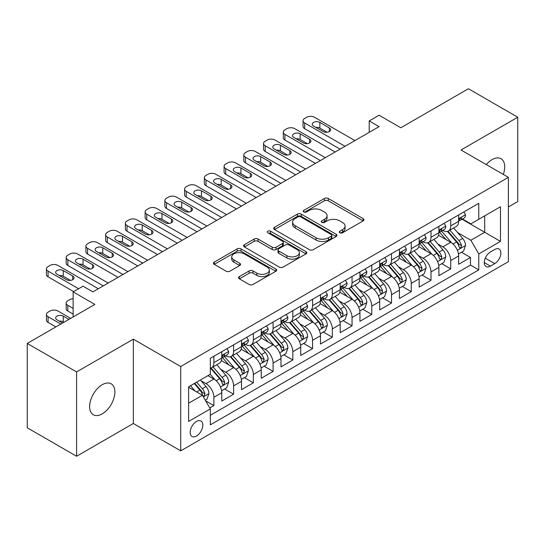 <?xml version="1.0" encoding="UTF-8"?>
<svg xmlns="http://www.w3.org/2000/svg" width="545" height="545" viewBox="0 0 545 545"><rect width="100%" height="100%" fill="white"/><g stroke="black" fill="none" stroke-linecap="round" stroke-linejoin="round"><path stroke-width="0.82" d="M339.862 232.763A1.921 1.11 0 0 0 342.573 232.763L363.161 220.875A2.739 1.581 0 0 0 363.965 219.758A2.739 1.581 0 0 0 363.161 218.64L328.288 198.503A2.739 1.581 0 0 0 324.411 198.503L303.824 210.39A1.921 1.11 0 0 0 303.265 211.174A1.921 1.11 0 0 0 303.824 211.957A1.921 1.11 0 0 0 306.542 211.957L309.206 210.418A8.768 5.062 0 0 1 321.604 210.418L324.507 212.094A8.768 5.062 0 0 1 327.075 215.677A8.768 5.062 0 0 1 324.507 219.254L321.843 220.793A1.921 1.11 0 0 0 321.284 221.577A1.921 1.11 0 0 0 321.843 222.36A1.921 1.11 0 0 0 324.554 222.36L327.225 220.82A8.768 5.062 0 0 1 339.624 220.82L342.526 222.496A8.768 5.062 0 0 1 345.094 226.08A8.768 5.062 0 0 1 342.526 229.656L339.862 231.196A1.921 1.11 0 0 0 339.303 231.979A1.921 1.11 0 0 0 339.862 232.763L339.862 231.196M102.256 413.866A17.862 10.314 120 0 0 113.925 398.123A17.862 10.314 120 0 0 111.187 383.809A17.862 10.314 120 0 0 102.256 384.695A17.862 10.314 120 0 0 90.586 400.432A17.862 10.314 120 0 0 93.324 414.752A17.862 10.314 120 0 0 102.256 413.866M503.314 174.42A17.862 10.314 120 0 0 501.025 158.738A17.862 10.314 120 0 0 492.087 159.624A17.862 10.314 120 0 0 486.297 164.597M196.507 436.034A8.931 5.157 120 0 0 202.345 428.159A8.931 5.157 120 0 0 200.976 420.999A8.931 5.157 120 0 0 196.507 421.442A8.931 5.157 120 0 0 190.668 429.317A8.931 5.157 120 0 0 192.038 436.477A8.931 5.157 120 0 0 196.507 436.034M239.357 276.581A2.739 1.581 0 0 0 238.553 277.698A2.739 1.581 0 0 0 239.357 278.815L249.14 284.47A2.739 1.581 0 0 0 253.016 284.47L275.879 271.267A2.739 1.581 0 0 0 276.683 270.15A2.739 1.581 0 0 0 275.879 269.032L241.006 248.895A2.739 1.581 0 0 0 237.13 248.895L214.267 262.097A2.739 1.581 0 0 0 213.463 263.215A2.739 1.581 0 0 0 214.267 264.332L226.086 271.158A2.739 1.581 0 0 0 229.963 271.158L239.746 265.51A2.739 1.581 0 0 0 240.549 264.386A2.739 1.581 0 0 0 239.746 263.269L233.887 259.883A7.33 4.231 0 0 1 231.741 256.893A7.33 4.231 0 0 1 236.264 252.982A7.33 4.231 0 0 1 244.249 253.902L267.207 267.159A7.33 4.231 0 0 1 269.353 270.15A7.33 4.231 0 0 1 264.829 274.06A7.33 4.231 0 0 1 256.845 273.14L253.016 270.933A2.739 1.581 0 0 0 249.14 270.933L239.357 276.581L239.357 278.815M508.376 206.977L517.75 201.561L517.75 117.23L468.407 88.74L400.8 127.768L379.088 115.233L369.217 120.936L379.088 126.631L92.882 291.875L83.01 286.173L73.139 291.875L73.139 316.945M76.593 371.928L76.593 456.26L133.341 423.499L133.341 339.167L76.593 371.928L27.25 343.439L94.857 304.41L73.139 291.875M133.341 339.167L180.715 366.512L508.376 177.343L508.376 261.675L180.715 450.844L180.715 366.512M517.75 117.23L461.002 149.991L508.376 177.343M309.397 249.678A2.739 1.581 0 0 0 313.273 249.678L336.136 236.482A2.739 1.581 0 0 0 336.939 235.358A2.739 1.581 0 0 0 336.136 234.241L301.262 214.11A2.739 1.581 0 0 0 297.386 214.11L274.523 227.306A2.739 1.581 0 0 0 273.719 228.423A2.739 1.581 0 0 0 274.523 229.547L309.397 249.678M268.603 233.178A1.921 1.11 0 0 1 270.552 233.444L270.552 231.169L306.004 251.64A2.739 1.581 0 0 1 306.808 252.757A2.739 1.581 0 0 1 306.004 253.875L283.141 267.07A2.739 1.581 0 0 1 279.272 267.07L244.398 246.94L244.398 244.705A2.739 1.581 0 0 0 243.595 245.822A2.739 1.581 0 0 0 244.398 246.94M244.398 244.705L254.181 239.051A2.739 1.581 0 0 1 258.058 239.051L272.2 247.219A2.739 1.581 0 0 0 276.07 247.219L282.562 243.472A2.739 1.581 0 0 0 283.366 242.355A2.739 1.581 0 0 0 282.562 241.237L267.84 232.735A1.921 1.11 0 0 1 267.275 231.952A1.921 1.11 0 0 1 268.46 230.93A1.921 1.11 0 0 1 270.552 231.169M76.593 456.26L27.25 427.77L27.25 343.439M209.784 407.967L213.878 405.603L205.683 400.875M201.023 380.751L205.983 383.612A11.166 6.445 60 0 1 213.878 397.285L221.774 392.727L221.774 401.045L233.614 394.205L224.635 389.021M220.766 369.353L225.719 372.215A11.166 6.445 60 0 1 233.614 385.887L241.51 381.33L241.51 389.648L253.357 382.815L244.371 377.631M240.502 357.956L245.461 360.817A11.166 6.445 60 0 1 253.357 374.497L261.246 369.932L261.246 378.257L273.093 371.418L264.114 366.233M260.244 346.559L265.197 349.42A11.166 6.445 60 0 1 273.093 363.099L280.988 358.542L280.988 366.86L292.829 360.02L283.85 354.836M279.98 335.168L284.933 338.029A11.166 6.445 60 0 1 292.829 351.702L300.724 347.145L300.724 355.463L312.571 348.623L303.585 343.439M299.716 323.771L304.675 326.632A11.166 6.445 60 0 1 312.571 340.305L320.467 335.747L320.467 344.065L332.307 337.226L323.328 332.041M319.459 312.374L324.411 315.235A11.166 6.445 60 0 1 332.307 328.908L340.203 324.35L340.203 332.668L352.043 325.835L343.064 320.651M339.194 300.976L344.154 303.838A11.166 6.445 60 0 1 352.043 317.517L359.938 312.953L359.938 321.278L371.785 314.438L362.806 309.253M358.93 289.579L363.89 292.44A11.166 6.445 60 0 1 371.785 306.12L379.681 301.562L379.681 309.88L391.521 303.04L382.542 297.856M378.673 278.188L383.625 281.05A11.166 6.445 60 0 1 391.521 294.722L399.417 290.165L399.417 298.483L411.264 291.643L402.278 286.459M398.409 266.791L403.368 269.652A11.166 6.445 60 0 1 411.264 283.325L419.159 278.767L419.159 287.086L431 280.253L422.021 275.062M418.151 255.394L423.104 258.255A11.166 6.445 60 0 1 431 271.928L438.895 267.37L438.895 275.688L450.735 268.855L450.735 260.537A11.166 6.445 -120 0 0 442.84 246.858L437.887 243.997M441.757 263.671L450.735 268.855M221.774 392.727A11.166 6.445 -120 0 0 213.878 379.054L207.958 375.634M241.51 381.33A11.166 6.445 -120 0 0 233.614 367.657L221.406 360.606M261.246 369.932A11.166 6.445 -120 0 0 253.357 356.26L241.149 349.216M280.988 358.542A11.166 6.445 -120 0 0 273.093 344.862L260.885 337.818M300.724 347.145A11.166 6.445 -120 0 0 292.829 333.465L280.62 326.421M320.467 335.747A11.166 6.445 -120 0 0 312.571 322.075L300.363 315.024M340.203 324.35A11.166 6.445 -120 0 0 332.307 310.677L320.099 303.626M359.938 312.953A11.166 6.445 -120 0 0 352.043 299.28L339.842 292.236M379.681 301.562A11.166 6.445 -120 0 0 371.785 287.883L359.577 280.839M399.417 290.165A11.166 6.445 -120 0 0 391.521 276.485L379.313 269.441M419.159 278.767A11.166 6.445 -120 0 0 411.264 265.095L399.056 258.044M438.895 267.37A11.166 6.445 -120 0 0 431 253.697L418.792 246.647M494.758 249.481L490.411 251.988A8.652 4.994 120 0 0 484.757 259.611A8.652 4.994 120 0 0 486.086 266.546A8.652 4.994 120 0 0 490.411 266.117L494.758 263.61A8.652 4.994 120 0 0 500.405 255.987A8.652 4.994 120 0 0 499.084 249.051A8.652 4.994 120 0 0 494.758 249.481M188.611 403.211L202.427 395.234L210.322 408.907L210.322 424.862L478.769 269.877L478.769 253.922L470.873 240.25L457.623 232.599M210.322 408.907L188.611 421.442L188.611 386.8L210.322 374.265L210.322 358.31L478.769 203.326L478.769 219.281L500.48 206.746L500.48 241.387L478.769 253.922M225.616 355.742L225.719 355.803A11.166 6.445 60 0 0 231.305 356.355L239.201 351.798A11.166 6.445 -120 0 0 241.51 346.688L241.51 340.305M245.352 344.351L245.461 344.406A11.166 6.445 60 0 0 251.041 344.958L258.936 340.4A11.166 6.445 -120 0 0 261.246 335.291L261.246 328.908M265.095 332.954L265.197 333.009A11.166 6.445 60 0 0 270.776 333.567L278.672 329.01A11.166 6.445 -120 0 0 280.988 323.894L280.988 317.51M284.831 321.557L284.933 321.618A11.166 6.445 60 0 0 290.519 322.17L298.415 317.612A11.166 6.445 -120 0 0 300.724 312.496L300.724 306.12M304.573 310.159L304.675 310.221A11.166 6.445 60 0 0 310.255 310.773L318.151 306.215A11.166 6.445 -120 0 0 320.467 301.106L320.467 294.722M324.309 298.762L324.411 298.824A11.166 6.445 60 0 0 329.998 299.375L337.893 294.818A11.166 6.445 -120 0 0 340.203 289.708L340.203 283.325M344.045 287.372L344.154 287.426A11.166 6.445 60 0 0 349.733 287.985L357.629 283.42A11.166 6.445 -120 0 0 359.938 278.311L359.938 271.928M363.788 275.974L363.89 276.036A11.166 6.445 60 0 0 369.469 276.588L377.365 272.03A11.166 6.445 -120 0 0 379.681 266.914L379.681 260.537M383.523 264.577L383.625 264.638A11.166 6.445 60 0 0 389.212 265.19L397.107 260.633A11.166 6.445 -120 0 0 399.417 255.523L399.417 249.14M403.259 253.18L403.368 253.241A11.166 6.445 60 0 0 408.948 253.793L416.843 249.235A11.166 6.445 -120 0 0 419.159 244.126L419.159 237.743M423.002 241.782L423.104 241.844A11.166 6.445 60 0 0 428.69 242.396L436.579 237.838A11.166 6.445 -120 0 0 438.895 232.729L438.895 226.345M210.322 415.29L470.478 265.095L470.478 257.458L458.631 264.298L458.631 255.973A11.166 6.445 -120 0 0 450.735 242.3L438.534 235.256M442.738 230.392L442.84 230.446A11.166 6.445 -120 0 0 448.426 231.005A11.166 6.445 -120 0 0 450.735 225.889L450.735 219.506M448.426 231.005L456.322 226.441A11.166 6.445 -120 0 0 458.631 221.331L458.631 214.948M213.878 356.26L213.878 362.643A11.166 6.445 60 0 1 211.562 367.752A11.166 6.445 60 0 1 210.322 368.202M211.562 367.752L219.458 363.195A11.166 6.445 -120 0 0 221.774 358.085L221.774 351.702M233.614 344.862L233.614 351.246A11.166 6.445 60 0 1 231.305 356.355M253.357 333.465L253.357 339.848A11.166 6.445 60 0 1 251.041 344.958M273.093 322.075L273.093 328.451A11.166 6.445 60 0 1 270.776 333.567M292.829 310.677L292.829 317.061A11.166 6.445 60 0 1 290.519 322.17M312.571 299.28L312.571 305.663A11.166 6.445 60 0 1 310.255 310.773M332.307 287.883L332.307 294.266A11.166 6.445 60 0 1 329.998 299.375M352.043 276.485L352.043 282.869A11.166 6.445 60 0 1 349.733 287.985M371.785 265.095L371.785 271.471A11.166 6.445 60 0 1 369.469 276.588M391.521 253.697L391.521 260.081A11.166 6.445 60 0 1 389.212 265.19M411.264 242.3L411.264 248.684A11.166 6.445 60 0 1 408.948 253.793M431 230.903L431 237.286A11.166 6.445 60 0 1 428.69 242.396M431 271.928L431 280.253M411.264 283.325L411.264 291.643M391.521 294.722L391.521 303.04M371.785 306.12L371.785 314.438M352.043 317.517L352.043 325.835M332.307 328.908L332.307 337.226M312.571 340.305L312.571 348.623M292.829 351.702L292.829 360.02M273.093 363.099L273.093 371.418M253.357 374.497L253.357 382.815M233.614 385.887L233.614 394.205M213.878 397.285L213.878 405.603M202.427 395.234L188.611 387.257M470.873 240.25L484.689 232.272L484.689 215.861L500.48 206.746M462.085 219.219L500.48 241.387M462.48 218.995L470.873 223.838L478.769 219.281M133.341 423.499L180.715 450.844M369.217 120.936L369.217 132.333M461.492 252.274L470.478 257.458M470.478 265.095L478.769 269.877M340.632 233.028L342.526 231.938A8.768 5.062 0 0 0 345.094 228.355L345.094 226.08M327.075 215.677L327.075 217.952A8.768 5.062 0 0 1 324.507 221.536L322.613 222.626M363.127 220.895L328.288 200.785A2.739 1.581 0 0 0 324.411 200.785L304.594 212.223M336.095 236.503L301.262 216.385A2.739 1.581 0 0 0 297.386 216.385L274.557 229.568M331.292 236.142A1.921 1.11 0 0 0 331.851 235.358A1.921 1.11 0 0 0 331.292 234.582L300.677 216.903A1.921 1.11 0 0 0 297.965 216.903L295.158 218.525A8.768 5.062 0 0 0 292.59 222.108A8.768 5.062 0 0 0 295.158 225.684L316.08 237.77A8.768 5.062 0 0 0 328.478 237.77L331.292 236.142L331.292 238.424A1.921 1.11 0 0 0 331.851 237.64L331.851 235.358M292.59 222.108L292.59 224.383A8.768 5.062 0 0 0 295.158 227.967L295.158 225.684M331.292 238.424L328.478 240.045A8.768 5.062 0 0 1 316.08 240.045L295.158 227.967M244.433 246.96L254.181 241.333L254.181 239.051M283.366 242.355L283.366 244.63A2.739 1.581 0 0 1 282.562 245.747L276.07 249.501A2.739 1.581 0 0 1 272.2 249.501L258.058 241.333A2.739 1.581 0 0 0 254.181 241.333M270.552 233.444L305.97 253.895M286.874 255.694A7.33 4.231 0 0 0 294.859 256.606A7.33 4.231 0 0 0 299.389 252.703A7.33 4.231 0 0 0 297.236 249.705L289.15 245.039A2.739 1.581 0 0 0 285.273 245.039L278.788 248.786A2.739 1.581 0 0 0 277.984 249.903A2.739 1.581 0 0 0 278.788 251.02L286.874 255.694L286.874 257.969A7.33 4.231 0 0 0 294.859 258.889A7.33 4.231 0 0 0 299.389 254.978L299.389 252.703M277.984 249.903L277.984 252.185A2.739 1.581 0 0 0 278.788 253.302L278.788 251.02M286.874 257.969L278.788 253.302M269.353 270.15L269.353 272.432A7.33 4.231 0 0 1 264.829 276.335A7.33 4.231 0 0 1 256.845 275.423L253.016 273.209A2.739 1.581 0 0 0 249.14 273.209L239.391 278.842M231.741 256.893L231.741 259.175A7.33 4.231 0 0 0 233.887 262.165L233.887 259.883M239.711 265.531L233.887 262.165M275.845 271.287L241.006 251.177A2.739 1.581 0 0 0 237.13 251.177L214.301 264.352M458.468 254.018L463.57 251.075L465.539 245.379A7.398 4.271 -120 0 0 462.657 238.431L453.644 227.987M451.832 243.022L441.525 231.087M445.967 239.548L439.985 232.62A17.726 10.232 -120 0 0 439.44 232.007M447.418 231.4L456.54 241.966A7.398 4.271 60 0 1 459.176 247.062L459.714 247.934L460.716 247.798L461.547 245.693A7.398 4.271 -120 0 0 458.91 240.597L449.891 230.153M447.956 231.23L457.759 242.579A3.767 2.173 60 0 1 458.706 244.051L461.547 245.693M345.04 146.292L304.675 122.986A5.586 3.222 0 0 1 303.04 120.704A5.586 3.222 0 0 1 304.675 118.428L306.644 117.291A5.586 3.222 0 0 1 314.54 117.291L354.911 140.59M303.04 120.704L303.04 126.406A5.586 3.222 180 0 0 304.675 128.681L340.107 149.139M463.863 211.93L465.539 214.839A7.398 4.271 60 0 1 464.013 218.109L460.259 220.275A7.398 4.271 -120 0 0 461.547 218.572L461.39 217.911M313.559 126.065A4.469 2.582 180 0 1 312.251 124.24A4.469 2.582 180 0 1 315.003 121.855A4.469 2.582 180 0 1 319.874 122.414L329.344 127.884A4.469 2.582 180 0 1 330.651 129.71A4.469 2.582 180 0 1 327.899 132.094A4.469 2.582 180 0 1 323.028 131.536L313.559 126.065M458.883 220.623L458.91 220.623A7.398 4.271 -120 0 0 460.259 220.275M460.593 218.02L461.547 218.572C461.084 217.455 460.293 217.911 459.176 219.935A7.398 4.271 60 0 1 458.631 220.991M315.882 127.407A4.469 2.582 180 0 1 319.874 128.116L327.02 132.244M438.732 265.415L443.828 262.472L445.803 256.777A7.398 4.271 -120 0 0 442.921 249.828L433.902 239.384M432.096 254.42L421.789 242.484M426.231 250.945L420.25 244.017A17.726 10.232 -120 0 0 419.698 243.404M427.682 242.797L436.804 253.364A7.398 4.271 60 0 1 439.44 258.459L439.979 259.331L440.98 259.195L441.811 257.09A7.398 4.271 -120 0 0 439.175 251.994L430.155 241.551M428.22 242.627L438.017 253.977A3.767 2.173 60 0 1 438.97 255.448L441.811 257.09M418.989 276.812L424.092 273.869L426.067 268.167A7.398 4.271 -120 0 0 423.186 261.225L414.166 250.782M412.361 265.817L402.053 253.881M406.495 262.343L400.507 255.414A17.726 10.232 -120 0 0 399.962 254.794M407.946 254.195L417.061 264.754A7.398 4.271 60 0 1 419.705 269.85L420.243 270.729L421.237 270.586L422.068 268.487A7.398 4.271 -120 0 0 419.432 263.392L410.412 252.948M408.478 254.025L418.281 265.374A3.767 2.173 60 0 1 419.228 266.846L422.068 268.487M399.253 288.21L404.356 285.267L406.325 279.565A7.398 4.271 -120 0 0 403.443 272.623L394.423 262.179M392.618 277.207L382.311 265.279M386.752 273.733L380.771 266.812A17.726 10.232 -120 0 0 380.219 266.192M388.204 265.592L397.325 276.151A7.398 4.271 60 0 1 399.962 281.247L400.5 282.126L401.502 281.983L402.333 279.878A7.398 4.271 -120 0 0 399.696 274.782L390.676 264.345M388.742 265.422L398.545 276.765A3.767 2.173 60 0 1 399.492 278.243L402.333 279.878M379.511 299.607L384.613 296.657L386.589 290.962A7.398 4.271 -120 0 0 383.707 284.013L374.688 273.576M372.882 288.605L362.575 276.669M367.017 285.13L361.035 278.202A17.726 10.232 -120 0 0 360.483 277.589M368.468 276.989L377.59 287.549A7.398 4.271 60 0 1 380.226 292.645L380.764 293.523L381.766 293.38L382.597 291.275A7.398 4.271 -120 0 0 379.954 286.18L370.941 275.736M368.999 276.812L378.802 288.162A3.767 2.173 60 0 1 379.756 289.633L382.597 291.275M325.297 157.689L284.933 134.383A5.586 3.222 0 0 1 283.298 132.101A5.586 3.222 0 0 1 284.933 129.826L286.908 128.681A5.586 3.222 0 0 1 294.804 128.681L335.168 151.987M283.298 132.101L283.298 137.803A5.586 3.222 180 0 0 284.933 140.079L320.365 160.537M444.127 223.327L445.803 226.23A7.398 4.271 60 0 1 444.27 229.506L440.524 231.673A7.398 4.271 -120 0 0 441.811 229.97L441.654 229.309M293.816 137.456A4.469 2.582 180 0 1 292.508 135.637A4.469 2.582 180 0 1 295.267 133.252A4.469 2.582 180 0 1 300.132 133.811L309.608 139.282A4.469 2.582 180 0 1 310.916 141.107A4.469 2.582 180 0 1 308.157 143.485A4.469 2.582 180 0 1 303.293 142.926L293.816 137.456M439.141 232.02L439.175 232.013A7.398 4.271 -120 0 0 440.524 231.673M440.857 229.418L441.811 229.97C441.341 228.852 440.558 229.309 439.44 231.332A7.398 4.271 60 0 1 438.895 232.388M296.139 138.798A4.469 2.582 180 0 1 300.132 139.513L307.285 143.642M305.561 169.079L265.197 145.781A5.586 3.222 0 0 1 263.562 143.499A5.586 3.222 0 0 1 265.197 141.216L267.173 140.079A5.586 3.222 0 0 1 275.068 140.079L315.432 163.384M263.562 143.499L263.562 149.194A5.586 3.222 180 0 0 265.197 151.476L300.629 171.934M424.385 234.725L426.067 237.627A7.398 4.271 60 0 1 424.535 240.904L420.781 243.063A7.398 4.271 -120 0 0 422.068 241.36L421.912 240.706M274.081 148.853A4.469 2.582 180 0 1 272.772 147.034A4.469 2.582 180 0 1 275.525 144.65A4.469 2.582 180 0 1 280.396 145.208L289.872 150.679A4.469 2.582 180 0 1 291.18 152.498A4.469 2.582 180 0 1 288.421 154.882A4.469 2.582 180 0 1 283.557 154.324L274.081 148.853M419.405 243.411L419.432 243.411A7.398 4.271 -120 0 0 420.781 243.063M421.115 240.808L422.068 241.36C421.605 240.25 420.815 240.706 419.705 242.729A7.398 4.271 60 0 1 419.159 243.785M276.404 150.195A4.469 2.582 180 0 1 280.396 150.904L287.549 155.032M285.825 180.477L245.461 157.171A5.586 3.222 0 0 1 243.826 154.896A5.586 3.222 0 0 1 245.461 152.614L247.43 151.476A5.586 3.222 0 0 1 255.326 151.476L295.69 174.781M243.826 154.896L243.826 160.591A5.586 3.222 180 0 0 245.461 162.873L280.886 183.324M404.649 246.115L406.325 249.024A7.398 4.271 60 0 1 404.792 252.294L401.045 254.46A7.398 4.271 -120 0 0 402.333 252.757L402.176 252.103M254.338 160.25A4.469 2.582 180 0 1 253.03 158.425A4.469 2.582 180 0 1 255.789 156.047A4.469 2.582 180 0 1 260.66 156.606L270.129 162.076A4.469 2.582 180 0 1 271.437 163.895A4.469 2.582 180 0 1 268.685 166.28A4.469 2.582 180 0 1 263.814 165.721L254.338 160.25M399.662 254.808L399.696 254.808A7.398 4.271 -120 0 0 401.045 254.46M401.379 252.206L402.333 252.757C401.869 251.647 401.079 252.097 399.962 254.127A7.398 4.271 60 0 1 399.417 255.176M256.661 161.593A4.469 2.582 180 0 1 260.66 162.301L267.806 166.429M266.083 191.874L225.719 168.569A5.586 3.222 0 0 1 224.084 166.293A5.586 3.222 0 0 1 225.719 164.011L227.694 162.873A5.586 3.222 0 0 1 235.59 162.873L275.954 186.179M224.084 166.293L224.084 171.988A5.586 3.222 180 0 0 225.719 174.271L261.15 194.722M384.913 257.512L386.589 260.421A7.398 4.271 60 0 1 385.056 263.691L381.302 265.858A7.398 4.271 -120 0 0 382.597 264.155L382.44 263.501M234.602 171.648A4.469 2.582 180 0 1 233.294 169.822A4.469 2.582 180 0 1 236.053 167.438A4.469 2.582 180 0 1 240.917 167.996L250.393 173.467A4.469 2.582 180 0 1 251.701 175.292A4.469 2.582 180 0 1 248.942 177.677A4.469 2.582 180 0 1 244.078 177.118L234.602 171.648M379.926 266.205L379.954 266.205A7.398 4.271 -120 0 0 381.302 265.858M381.636 263.603L382.597 264.155C382.127 263.037 381.337 263.494 380.226 265.524A7.398 4.271 60 0 1 379.681 266.573M236.925 172.99A4.469 2.582 180 0 1 240.917 173.698L248.07 177.827M359.775 310.997L364.878 308.054L366.846 302.359A7.398 4.271 -120 0 0 363.971 295.41L354.952 284.967M353.14 300.002L342.832 288.067M347.274 296.528L341.293 289.599A17.726 10.232 -120 0 0 340.748 288.986M348.725 288.38L357.847 298.946A7.398 4.271 60 0 1 360.483 304.042L361.022 304.914L362.023 304.778L362.854 302.673A7.398 4.271 -120 0 0 360.218 297.577L351.198 287.133M349.263 288.21L359.066 299.559A3.767 2.173 60 0 1 360.013 301.031L362.854 302.673M246.347 203.271L205.983 179.966A5.586 3.222 0 0 1 204.348 177.684A5.586 3.222 0 0 1 205.983 175.408L207.958 174.271A5.586 3.222 0 0 1 215.854 174.271L256.218 197.569M204.348 177.684L204.348 183.386A5.586 3.222 180 0 0 205.983 185.661L241.415 206.119M365.17 268.91L366.846 271.819A7.398 4.271 60 0 1 365.32 275.089L361.567 277.255A7.398 4.271 -120 0 0 362.854 275.552L362.697 274.891M214.866 183.045A4.469 2.582 180 0 1 213.558 181.219A4.469 2.582 180 0 1 216.31 178.835A4.469 2.582 180 0 1 221.181 179.394L230.658 184.864A4.469 2.582 180 0 1 231.966 186.69A4.469 2.582 180 0 1 229.207 189.074A4.469 2.582 180 0 1 224.336 188.509L214.866 183.045M360.191 277.603L360.218 277.603A7.398 4.271 -120 0 0 361.567 277.255M361.9 275L362.854 275.552C362.391 274.435 361.601 274.891 360.483 276.915A7.398 4.271 60 0 1 359.938 277.97M217.189 184.38A4.469 2.582 180 0 1 221.181 185.096L228.328 189.224M340.039 322.395L345.135 319.452L347.111 313.75A7.398 4.271 -120 0 0 344.229 306.808L335.209 296.364M333.404 311.399L323.096 299.464M327.538 307.925L321.557 300.997A17.726 10.232 -120 0 0 321.005 300.377M328.989 299.777L338.111 310.337A7.398 4.271 60 0 1 340.748 315.432L341.286 316.311L342.287 316.175L343.118 314.07A7.398 4.271 -120 0 0 340.482 308.974L331.462 298.531M329.527 299.607L339.324 310.957A3.767 2.173 60 0 1 340.278 312.428L343.118 314.07M226.611 214.669L186.24 191.363A5.586 3.222 0 0 1 184.605 189.081A5.586 3.222 0 0 1 186.24 186.806L188.216 185.661A5.586 3.222 0 0 1 196.111 185.661L236.476 208.967M184.605 189.081L184.605 194.783A5.586 3.222 180 0 0 186.24 197.058L221.672 217.516M345.435 280.307L347.111 283.209A7.398 4.271 60 0 1 345.578 286.486L341.831 288.652A7.398 4.271 -120 0 0 343.118 286.942L342.962 286.288M195.124 194.436A4.469 2.582 180 0 1 193.816 192.617A4.469 2.582 180 0 1 196.575 190.232A4.469 2.582 180 0 1 201.439 190.791L210.915 196.261A4.469 2.582 180 0 1 212.223 198.087A4.469 2.582 180 0 1 209.464 200.465A4.469 2.582 180 0 1 204.6 199.906L195.124 194.436M340.448 288.993L340.482 288.993A7.398 4.271 -120 0 0 341.831 288.652M342.165 286.397L343.118 286.942C342.648 285.832 341.865 286.288 340.748 288.312A7.398 4.271 60 0 1 340.203 289.368M197.447 195.778A4.469 2.582 180 0 1 201.439 196.486L208.592 200.615M320.297 333.792L325.399 330.849L327.375 325.147A7.398 4.271 -120 0 0 324.493 318.205L315.473 307.762M313.668 322.797L303.361 310.861M307.802 319.322L301.821 312.394A17.726 10.232 -120 0 0 301.269 311.774M309.253 311.175L318.375 321.734A7.398 4.271 60 0 1 321.012 326.83L321.55 327.709L322.545 327.565L323.376 325.467A7.398 4.271 -120 0 0 320.739 320.371L311.72 309.928M309.785 311.004L319.588 322.347A3.767 2.173 60 0 1 320.535 323.825L323.376 325.467M206.868 226.059L166.504 202.754A5.586 3.222 0 0 1 164.869 200.478A5.586 3.222 0 0 1 166.504 198.196L168.48 197.058A5.586 3.222 0 0 1 176.376 197.058L216.74 220.364M164.869 200.478L164.869 206.173A5.586 3.222 180 0 0 166.504 208.456L201.936 228.914M325.692 291.704L327.375 294.607A7.398 4.271 60 0 1 325.842 297.883L322.088 300.043A7.398 4.271 -120 0 0 323.376 298.34L323.226 297.686M175.388 205.833A4.469 2.582 180 0 1 174.08 204.007A4.469 2.582 180 0 1 176.839 201.63A4.469 2.582 180 0 1 181.703 202.188L191.179 207.659A4.469 2.582 180 0 1 192.487 209.478A4.469 2.582 180 0 1 189.728 211.862A4.469 2.582 180 0 1 184.864 211.303L175.388 205.833M320.712 300.39L320.739 300.39A7.398 4.271 -120 0 0 322.088 300.043M322.422 297.788L323.376 298.34C322.913 297.229 322.122 297.686 321.012 299.709A7.398 4.271 60 0 1 320.467 300.758M177.711 207.175A4.469 2.582 180 0 1 181.703 207.883L188.856 212.012M300.561 345.189L305.663 342.246L307.632 336.544A7.398 4.271 -120 0 0 304.75 329.602L295.737 319.159M293.925 334.187L283.618 322.259M288.06 330.713L282.078 323.791A17.726 10.232 -120 0 0 281.533 323.171M289.511 322.572L298.633 333.131A7.398 4.271 60 0 1 301.269 338.227L301.807 339.106L302.809 338.963L303.64 336.858A7.398 4.271 -120 0 0 301.003 331.762L291.984 321.325M290.049 322.395L299.852 333.744A3.767 2.173 60 0 1 300.799 335.223L303.64 336.858M187.133 237.457L146.769 214.151A5.586 3.222 0 0 1 145.133 211.876A5.586 3.222 0 0 1 146.769 209.593L148.737 208.456A5.586 3.222 0 0 1 156.633 208.456L196.997 231.761M145.133 211.876L145.133 217.571A5.586 3.222 180 0 0 146.769 219.853L182.194 240.304M305.956 303.095L307.632 306.004A7.398 4.271 60 0 1 306.099 309.274L302.352 311.44A7.398 4.271 -120 0 0 303.64 309.737L303.483 309.083M155.645 217.23A4.469 2.582 180 0 1 154.337 215.404A4.469 2.582 180 0 1 157.096 213.027A4.469 2.582 180 0 1 161.967 213.585L171.437 219.056A4.469 2.582 180 0 1 172.745 220.875A4.469 2.582 180 0 1 169.992 223.259A4.469 2.582 180 0 1 165.121 222.701L155.645 217.23M300.976 311.788L301.003 311.788A7.398 4.271 -120 0 0 302.352 311.44M302.686 309.185L303.64 309.737C303.177 308.62 302.386 309.076 301.269 311.106A7.398 4.271 60 0 1 300.724 312.156M157.975 218.572A4.469 2.582 180 0 1 161.967 219.281L169.114 223.409M280.825 356.587L285.921 353.637L287.896 347.942A7.398 4.271 -120 0 0 285.015 340.993L275.995 330.556M274.19 345.584L263.882 333.649M268.324 342.11L262.343 335.182A17.726 10.232 -120 0 0 261.791 334.569M269.775 333.969L278.897 344.529A7.398 4.271 60 0 1 281.533 349.624L282.072 350.503L283.073 350.36L283.904 348.255A7.398 4.271 -120 0 0 281.261 343.159L272.248 332.716M270.313 333.792L280.11 345.142A3.767 2.173 60 0 1 281.063 346.613L283.904 348.255M261.082 367.977L266.185 365.034L268.154 359.339A7.398 4.271 -120 0 0 265.279 352.39L256.259 341.947M254.454 356.982L244.146 345.046M248.588 353.507L242.6 346.579A17.726 10.232 -120 0 0 242.055 345.966M250.032 345.36L259.154 355.926A7.398 4.271 60 0 1 261.798 361.022L262.336 361.894L263.33 361.757L264.161 359.652A7.398 4.271 -120 0 0 261.525 354.557L252.505 344.113M250.571 345.189L260.374 356.539A3.767 2.173 60 0 1 261.321 358.01L264.161 359.652M241.346 379.375L246.442 376.431L248.418 370.729A7.398 4.271 -120 0 0 245.536 363.788L236.516 353.344M234.711 368.379L224.404 356.444M228.846 364.905L222.864 357.976A17.726 10.232 -120 0 0 222.312 357.356M230.297 356.757L239.418 367.316A7.398 4.271 60 0 1 242.055 372.412L242.593 373.291L243.595 373.155L244.426 371.05A7.398 4.271 -120 0 0 241.789 365.954L232.77 355.51M230.835 356.587L240.638 367.936A3.767 2.173 60 0 1 241.585 369.408L244.426 371.05M221.604 390.772L226.706 387.829L228.682 382.127A7.398 4.271 -120 0 0 225.8 375.185L216.781 364.741M214.975 379.776L210.254 374.306M73.139 308.395L67.812 305.323L67.812 311.018A5.586 3.222 180 0 1 66.177 308.743L66.177 303.04A5.586 3.222 -0 0 0 67.812 305.323M73.139 314.097L67.812 311.018M209.11 376.295L208.34 375.41M210.561 368.154L219.683 378.714A7.398 4.271 60 0 1 222.319 383.809L222.857 384.688L223.852 384.545L224.683 382.44A7.398 4.271 -120 0 0 222.047 377.344L213.034 366.908M211.092 367.984L220.895 379.327A3.767 2.173 60 0 1 221.849 380.805L224.683 382.44M73.139 298.694A5.586 3.222 -0 0 0 69.787 299.621L67.812 300.765A5.586 3.222 -0 0 0 66.177 303.04M167.39 248.854L127.026 225.548A5.586 3.222 0 0 1 125.391 223.266A5.586 3.222 0 0 1 127.026 220.991L129.002 219.853A5.586 3.222 0 0 1 136.897 219.853L177.261 243.152M125.391 223.266L125.391 228.968A5.586 3.222 180 0 0 127.026 231.244L162.458 251.701M286.22 314.492L287.896 317.401A7.398 4.271 60 0 1 286.363 320.671L282.617 322.838A7.398 4.271 -120 0 0 283.904 321.134L283.747 320.48M135.909 228.628A4.469 2.582 180 0 1 134.601 226.802A4.469 2.582 180 0 1 137.36 224.417A4.469 2.582 180 0 1 142.225 224.976L151.701 230.446A4.469 2.582 180 0 1 153.009 232.272A4.469 2.582 180 0 1 150.25 234.657A4.469 2.582 180 0 1 145.386 234.098L135.909 228.628M281.234 323.185L281.261 323.185A7.398 4.271 -120 0 0 282.617 322.838M282.944 320.583L283.904 321.134C283.434 320.017 282.644 320.474 281.533 322.504A7.398 4.271 60 0 1 280.988 323.553M138.232 229.97A4.469 2.582 180 0 1 142.225 230.678L149.378 234.806M147.654 260.251L107.29 236.946A5.586 3.222 0 0 1 105.655 234.663A5.586 3.222 0 0 1 107.29 232.388L109.266 231.244A5.586 3.222 0 0 1 117.161 231.244L157.525 254.549M105.655 234.663L105.655 240.365A5.586 3.222 180 0 0 107.29 242.641L142.722 263.099M266.478 325.89L268.154 328.792A7.398 4.271 60 0 1 266.628 332.069L262.874 334.235A7.398 4.271 -120 0 0 264.161 332.532L264.005 331.871M116.174 240.018A4.469 2.582 180 0 1 114.866 238.199A4.469 2.582 180 0 1 117.618 235.815A4.469 2.582 180 0 1 122.489 236.373L131.965 241.844A4.469 2.582 180 0 1 133.273 243.669A4.469 2.582 180 0 1 130.514 246.047A4.469 2.582 180 0 1 125.643 245.488L116.174 240.018M261.498 334.582L261.525 334.582A7.398 4.271 -120 0 0 262.874 334.235M263.208 331.98L264.161 332.532C263.698 331.415 262.908 331.871 261.798 333.894A7.398 4.271 60 0 1 261.246 334.95M118.497 241.36A4.469 2.582 180 0 1 122.489 242.075L129.642 246.204M127.918 271.642L87.554 248.343A5.586 3.222 0 0 1 85.912 246.061A5.586 3.222 0 0 1 87.554 243.785L89.523 242.641A5.586 3.222 0 0 1 97.419 242.641L137.783 265.946M85.912 246.061L85.912 251.756A5.586 3.222 180 0 0 87.554 254.038L122.979 274.496M246.742 337.287L248.418 340.189A7.398 4.271 60 0 1 246.885 343.466L243.138 345.632A7.398 4.271 -120 0 0 244.426 343.922L244.269 343.268M96.431 251.415A4.469 2.582 180 0 1 95.123 249.596A4.469 2.582 180 0 1 97.882 247.212A4.469 2.582 180 0 1 102.746 247.771L112.222 253.241A4.469 2.582 180 0 1 113.53 255.067A4.469 2.582 180 0 1 110.778 257.444A4.469 2.582 180 0 1 105.907 256.886L96.431 251.415M241.755 345.973L241.789 345.973A7.398 4.271 -120 0 0 243.138 345.632M243.472 343.37L244.426 343.922C243.962 342.812 243.172 343.268 242.055 345.292A7.398 4.271 60 0 1 241.51 346.347M98.754 252.757A4.469 2.582 180 0 1 102.746 253.466L109.899 257.594M108.176 283.039L67.812 259.733A5.586 3.222 0 0 1 66.177 257.458A5.586 3.222 0 0 1 67.812 255.176L69.787 254.038A5.586 3.222 0 0 1 77.683 254.038L118.047 277.344M66.177 257.458L66.177 263.153A5.586 3.222 180 0 0 67.812 265.435L103.243 285.887M227.006 348.684L228.682 351.586A7.398 4.271 60 0 1 227.149 354.856L223.396 357.023A7.398 4.271 -120 0 0 224.683 355.32L224.533 354.666M76.695 262.813A4.469 2.582 180 0 1 75.387 260.987A4.469 2.582 180 0 1 78.146 258.609A4.469 2.582 180 0 1 83.01 259.168L92.486 264.638A4.469 2.582 180 0 1 93.795 266.457A4.469 2.582 180 0 1 91.035 268.842A4.469 2.582 180 0 1 86.171 268.283L76.695 262.813M222.019 357.37L222.047 357.37A7.398 4.271 -120 0 0 223.396 357.023M223.729 354.768L224.683 355.32C224.22 354.209 223.43 354.666 222.319 356.689A7.398 4.271 60 0 1 221.774 357.738M79.018 264.155A4.469 2.582 180 0 1 83.01 264.863L90.163 268.992M205.288 400.194L206.971 399.219L208.939 393.524A7.398 4.271 -120 0 0 206.058 386.575L200.383 380.001M60.802 324.064L48.076 316.713A5.586 3.222 -0 0 1 46.441 314.438A5.586 3.222 -0 0 1 48.076 312.156L50.045 311.018A5.586 3.222 -0 0 1 57.94 311.018L70.673 318.369M195.083 390.99L190.512 385.703M55.869 326.918L48.076 322.415A5.586 3.222 180 0 1 46.441 320.133L46.441 314.438M189.367 387.693L188.611 386.814M63.963 322.245L63.274 321.843A4.469 2.582 -0 0 0 59.282 321.134M194.265 383.537L199.94 390.111A7.398 4.271 60 0 1 202.577 395.207L203.115 396.086L204.116 395.943L204.947 393.837A7.398 4.271 -120 0 0 202.311 388.742L196.629 382.168M194.722 383.271L201.159 390.724A3.767 2.173 60 0 1 202.106 392.202L204.947 393.837M68.895 319.397L63.274 316.148A4.469 2.582 -0 0 0 58.404 315.589A4.469 2.582 -0 0 0 55.651 317.967A4.469 2.582 -0 0 0 56.959 319.792L62.58 323.042M78.569 288.741L48.076 271.131A5.586 3.222 0 0 1 46.441 268.855A5.586 3.222 0 0 1 48.076 266.573L50.045 265.435A5.586 3.222 0 0 1 57.94 265.435L98.311 288.741M46.441 268.855L46.441 274.551A5.586 3.222 180 0 0 48.076 276.833L73.636 291.589M56.959 274.21A4.469 2.582 180 0 1 55.651 272.384A4.469 2.582 180 0 1 58.404 270.007A4.469 2.582 180 0 1 63.274 270.565L72.744 276.036A4.469 2.582 180 0 1 74.052 277.855A4.469 2.582 180 0 1 71.3 280.239A4.469 2.582 180 0 1 66.429 279.68L56.959 274.21M59.282 275.552A4.469 2.582 180 0 1 63.274 276.26L70.421 280.389M205.983 383.612L213.878 379.054M225.719 372.215L233.614 367.657M245.461 360.817L253.357 356.26M265.197 349.42L273.093 344.862M284.933 338.029L292.829 333.465M304.675 326.632L312.571 322.075M324.411 315.235L332.307 310.677M344.154 303.838L352.043 299.28M363.89 292.44L371.785 287.883M383.625 281.05L391.521 276.485M403.368 269.652L411.264 265.095M423.104 258.255L431 253.697M442.84 246.858L450.735 242.3M450.735 225.889L458.631 221.331M213.878 362.643L221.774 358.085M233.614 351.246L241.51 346.688M253.357 339.848L261.246 335.291M273.093 328.451L280.988 323.894M292.829 317.061L300.724 312.496M312.571 305.663L320.467 301.106M332.307 294.266L340.203 289.708M352.043 282.869L359.938 278.311M371.785 271.471L379.681 266.914M391.521 260.081L399.417 255.523M411.264 248.684L419.159 244.126M431 237.286L438.895 232.729M450.735 260.537L458.631 255.973M485.288 258.146L494.758 263.61M484.294 262.588L490.411 266.117M342.526 231.938L342.526 229.656M321.843 222.36L321.843 220.793M324.507 221.536L324.507 219.254M303.824 211.957L303.824 210.39M324.411 200.785L324.411 198.503M328.288 200.785L328.288 198.503M363.161 220.875L363.161 218.64M274.523 229.547L274.523 227.306M297.386 216.385L297.386 214.11M301.262 216.385L301.262 214.11M336.136 236.482L336.136 234.241M316.08 240.045L316.08 237.77M328.478 240.045L328.478 237.77M258.058 241.333L258.058 239.051M272.2 249.501L272.2 247.219M276.07 249.501L276.07 247.219M282.562 245.747L282.562 243.472M306.004 253.875L306.004 251.64M249.14 273.209L249.14 270.933M253.016 273.209L253.016 270.933M256.845 275.423L256.845 273.14M239.746 265.51L239.746 263.269M214.267 264.332L214.267 262.097M237.13 251.177L237.13 248.895M241.006 251.177L241.006 248.895M275.879 271.267L275.879 269.032M457.337 250.23L465.491 245.522M458.91 240.597L462.657 238.431M453.011 244.003L456.54 241.966M304.675 128.681L304.675 122.986M465.491 214.75L458.631 218.709M319.874 122.414L319.874 128.116M329.344 127.884L329.344 131.536M437.601 261.62L445.756 256.913M439.175 251.994L442.921 249.828M433.275 255.401L436.804 253.364M417.865 273.018L426.013 268.31M419.432 263.392L423.186 261.225M413.539 266.791L417.061 264.754M398.123 284.415L406.277 279.708M399.696 274.782L403.443 272.623M393.797 278.188L397.325 276.151M378.387 295.812L386.541 291.105M379.954 286.18L383.707 284.013M374.061 289.586L377.59 287.549M284.933 140.079L284.933 134.383M445.756 226.148L438.895 230.106M300.132 133.811L300.132 139.513M309.608 139.282L309.608 142.926M265.197 151.476L265.197 145.781M426.013 237.545L419.159 241.503M280.396 145.208L280.396 150.904M289.872 150.679L289.872 154.324M245.461 162.873L245.461 157.171M406.277 248.936L399.417 252.9M260.66 156.606L260.66 162.301M270.129 162.076L270.129 165.721M225.719 174.271L225.719 168.569M386.541 260.333L379.681 264.298M240.917 167.996L240.917 173.698M250.393 173.467L250.393 177.118M358.644 307.21L366.799 302.502M360.218 297.577L363.971 295.41M354.318 300.983L357.847 298.946M205.983 185.661L205.983 179.966M366.799 271.73L359.938 275.688M221.181 179.394L221.181 185.096M230.658 184.864L230.658 188.509M338.908 318.6L347.063 313.893M340.482 308.974L344.229 306.808M334.582 312.374L338.111 310.337M186.24 197.058L186.24 191.363M347.063 283.127L340.203 287.086M201.439 190.791L201.439 196.486M210.915 196.261L210.915 199.906M319.172 329.998L327.32 325.29M320.739 320.371L324.493 318.205M314.847 323.771L318.375 321.734M166.504 208.456L166.504 202.754M327.32 294.525L320.467 298.483M181.703 202.188L181.703 207.883M191.179 207.659L191.179 211.303M299.43 341.395L307.584 336.687M301.003 331.762L304.75 329.602M295.104 335.168L298.633 333.131M146.769 219.853L146.769 214.151M307.584 305.915L300.724 309.88M161.967 213.585L161.967 219.281M171.437 219.056L171.437 222.701M279.694 352.792L287.849 348.085M281.261 343.159L285.015 340.993M275.368 346.566L278.897 344.529M259.958 364.189L268.106 359.482M261.525 354.557L265.279 352.39M255.632 357.963L259.154 355.926M240.216 375.58L248.37 370.873M241.789 365.954L245.536 363.788M235.89 369.353L239.418 367.316M220.48 386.977L228.634 382.27M222.047 377.344L225.8 375.185M216.154 380.751L219.683 378.714M127.026 231.244L127.026 225.548M287.849 317.313L280.988 321.278M142.225 224.976L142.225 230.678M151.701 230.446L151.701 234.098M107.29 242.641L107.29 236.946M268.106 328.71L261.246 332.668M122.489 236.373L122.489 242.075M131.965 241.844L131.965 245.488M87.554 254.038L87.554 248.343M248.37 340.107L241.51 344.065M102.746 247.771L102.746 253.466M112.222 253.241L112.222 256.886M67.812 265.435L67.812 259.733M228.634 351.505L221.774 355.463M83.01 259.168L83.01 264.863M92.486 264.638L92.486 268.283M48.076 316.713L48.076 322.415M203.367 396.855L208.892 393.667M202.311 388.742L206.058 386.575M196.752 391.957L199.94 390.111M63.274 321.843L63.274 316.148M48.076 276.833L48.076 271.131M63.274 270.565L63.274 276.26M72.744 276.036L72.744 279.68"/></g></svg>
